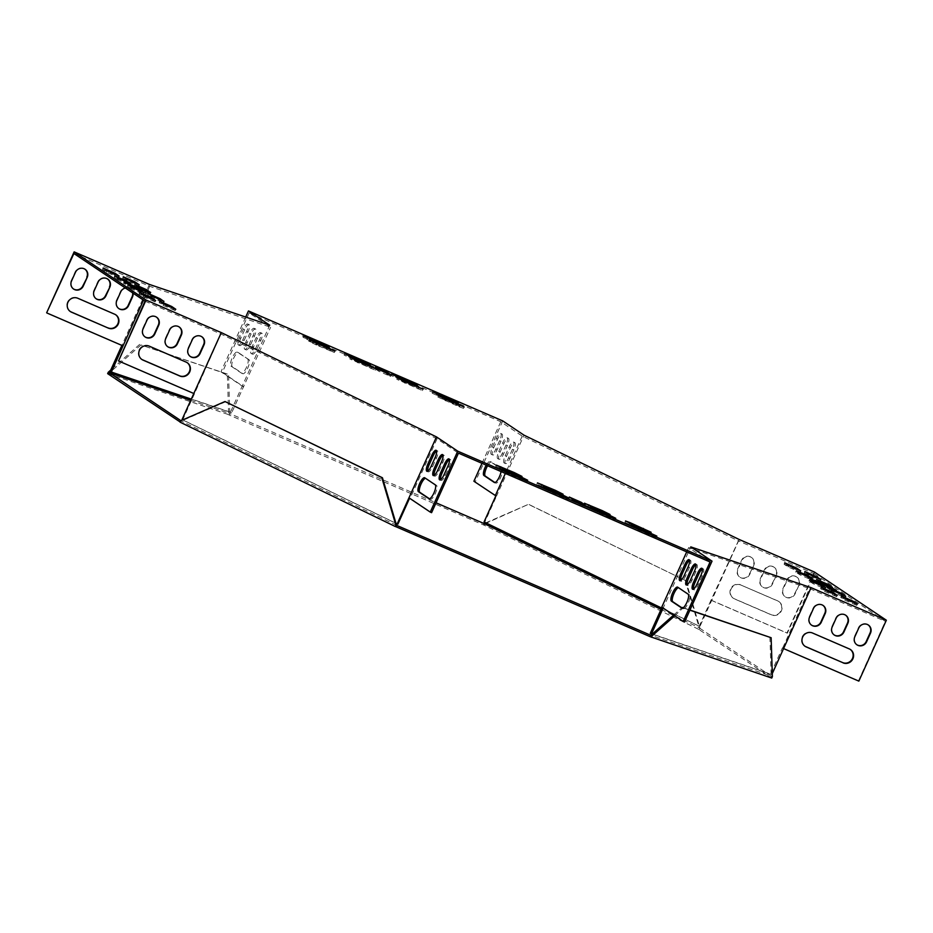 <?xml version="1.0" encoding="UTF-8"?>
<svg xmlns="http://www.w3.org/2000/svg" width="933" height="933" viewBox="0 0 933 933"><rect width="100%" height="100%" fill="white"/><g stroke="black" fill="none" stroke-linecap="round" stroke-linejoin="round"><path stroke-width="0.7" stroke-dasharray="4.67 3.5" d="M771.754 678.058L698.642 629.297L699.272 627.897L771.171 676.075L650.849 635.303M770.541 677.463L771.171 676.075L772.384 676.67M180.162 421.996L180.757 422.392L180.909 420.69M698.642 629.297L484.157 525.209L229.18 414.998L229.81 413.599L436.049 502.794M483.481 524.976L484.11 523.576L484.787 523.81L484.157 525.209M180.757 422.392L180.081 422.171M107.645 373.632L227.967 414.404L228.597 413.016L229.81 413.599L228.562 374.658L140.918 344.953L110.735 371.731M229.18 414.998L227.967 414.404M661.077 609.377L699.96 628.131L699.33 629.53M190.717 400.35L229.81 413.599M396.56 525.326L180.71 420.771M485.848 522.83L528.405 504.333L685.149 580.326L699.272 627.897M484.787 523.81L528.405 504.333M529.093 504.555L685.149 580.326M685.837 580.559L699.96 628.131M228.597 413.016L227.349 374.063L228.562 374.658M227.349 374.063L140.918 344.953M139.705 344.359L110.759 370.039M673.649 615.08L681.86 607.791M674.722 615.803L683.143 607.85M769.923 637.122L771.171 676.075M683.259 607.756L689.977 610.03M683.492 608.013L689.907 610.194M225.693 401.75L181.387 421.005M151.554 297.58L147.531 294.828L159.508 300.111L163.532 302.875L151.554 297.58L152.184 296.193M138.282 288.682L134.259 285.93L146.224 291.224L150.248 293.977L138.282 288.682L138.9 287.294M122.864 278.361L134.609 283.434L138.632 286.186L126.655 280.903L122.864 278.361L123.494 276.961M604.981 514.258L583.801 504.59L601.657 512.03L609.424 515.902L604.981 514.258L605.61 512.87M558.016 493.942L536.837 484.274L554.692 491.726L562.447 495.586L558.016 493.942L558.645 492.554M503.493 470.372L495.738 466.5L500.181 468.144L521.36 477.813L503.493 470.372L504.123 468.972M807.686 577.294L811.71 580.046L799.744 574.751L795.721 571.999L807.826 576.979M820.97 586.192L824.994 588.945L813.016 583.65L808.993 580.897L821.11 585.877M836.376 596.514L824.644 591.44L820.62 588.676L832.586 593.971L836.376 596.514L836.924 595.312M118.153 279.982L114.129 277.218L126.095 282.512L130.119 285.276L118.153 279.982L118.783 278.582M131.425 288.88L127.401 286.116L139.379 291.411L143.402 294.163L131.425 288.88L132.054 287.481M563.707 497.756L542.528 488.087L560.383 495.54L568.139 499.4L563.707 497.756L564.337 496.368M610.672 518.072L589.493 508.403L607.348 515.844L615.115 519.716L610.672 518.072L611.302 516.684M841.1 594.892L845.123 597.656L833.146 592.362L829.122 589.598L841.239 594.589M827.816 585.994L831.839 588.758L819.874 583.463L815.85 580.699L827.956 585.691M154.785 301.744L143.041 296.659L139.029 293.907L150.994 299.201L154.785 301.744L155.333 300.531M648.447 533.618L656.214 537.49L651.77 535.845L630.591 526.177L648.447 533.618L648.785 532.883M804.456 573.13L816.2 578.215L820.224 580.967L808.246 575.673L804.456 573.13L805.086 571.742M386.53 373.666L390.554 376.431L378.588 371.136L374.565 368.372L386.67 373.363M831.303 589.924L810.124 580.256L827.991 587.708L835.746 591.569L831.303 589.924L831.933 588.536M572.71 501.208L568.687 498.444L580.653 503.738L584.676 506.491L572.71 501.208L573.34 499.808M127.938 284.95L149.117 294.618L123.506 283.305L127.938 284.95L128.299 284.157M354.26 360.616L375.439 370.284L349.828 358.972L354.26 360.616L354.622 359.823M401.237 380.921L422.416 390.6L396.793 379.288L401.237 380.921L401.587 380.139M455.747 404.502L463.503 408.374L459.071 406.73L437.892 397.061L455.747 404.502L456.074 403.767M395.545 377.119L416.724 386.787L391.102 375.474L395.545 377.119L395.895 376.326M348.569 356.803L369.748 366.471L344.137 355.158L348.569 356.803L348.93 356.009M310.794 341.256L303.038 337.384L307.482 339.029L328.661 348.697L310.794 341.256L311.424 339.857M73.905 253.519L149.723 286.314L270.605 327.273L249.169 312.905L500.776 421.728L522.212 436.084L738.388 540.895L711.004 600.176L711.692 600.409L699.902 626.51L661.66 608.071M711.517 600.42L787.335 633.204L814.206 573.69L738.388 540.895M814.206 573.69L885.347 621.355L809.517 588.56L782.647 648.085L858.85 681.125M710.071 561.969L688.636 547.601L809.517 588.56M145.035 301.184L220.853 333.979L437.029 438.79L458.465 453.146M450.056 400.689L457.811 404.56L453.38 402.916L432.201 393.248L450.056 400.689L450.394 399.954M316.485 345.058L308.73 341.198L313.173 342.843L334.352 352.511L316.485 345.058L317.115 343.671M856.506 605.225L844.773 600.141L840.75 597.388L852.715 602.683L856.506 605.225L857.054 604.013M509.185 474.186L501.429 470.314L505.873 471.958L527.052 481.626L509.185 474.186L509.815 472.786M102.735 269.649L114.479 274.734L118.503 277.486L106.525 272.191L102.735 269.649L103.365 268.261M784.326 564.43L796.071 569.503L800.094 572.267L788.128 566.972L784.326 564.43L784.956 563.031M642.755 529.804L650.523 533.676L646.079 532.032L624.9 522.363L642.755 529.804L643.094 529.081M174.914 310.444L163.17 305.371L159.158 302.607L171.124 307.902L174.914 310.444L175.462 309.243M220.853 333.979L194.484 393.738L193.807 393.504M194.484 393.738L182.705 419.85L397.866 524.171M182.017 419.617L182.705 419.85M783.58 648.575L782.367 647.992L770.576 674.092L650.266 633.32M772.291 673.591L771.801 674.687L770.576 674.092M123.133 345.921L121.885 345.408M711.004 600.176L699.225 626.276M495.843 495.855L496.519 496.088L524.031 435.175M699.902 626.51L484.74 522.188L496.519 496.088L473.906 481.241M484.74 522.188L484.052 521.955M739.193 539.496L711.692 600.409L786.951 632.959L814.451 572.046M522.212 436.084L505.359 473.428M858.465 680.868L885.347 621.355M740.907 585.049L777.807 601.004A7.651 7.301 -56.2 0 1 781.084 611.465A7.651 7.301 -56.2 0 1 771.521 614.929L734.621 598.974A7.651 7.301 -56.2 0 1 731.355 588.513A7.651 7.301 -56.2 0 1 740.907 585.049L777.434 600.759A7.651 7.301 -56.2 0 1 780.699 611.208A7.651 7.301 -56.2 0 1 771.148 614.672L734.248 598.718A7.651 7.301 -56.2 0 1 730.971 588.256A7.651 7.301 -56.2 0 1 740.534 584.793M753.689 565.62L749.759 574.32A6.694 6.391 -56.2 0 1 740.172 577.34A6.694 6.391 -56.2 0 1 738.026 569.235L741.957 560.535A6.694 6.391 -56.2 0 1 751.543 557.514A6.694 6.391 -56.2 0 1 753.689 565.62L749.386 574.063A6.694 6.391 -56.2 0 1 739.787 577.084A6.694 6.391 -56.2 0 1 737.641 568.99L741.572 560.278A6.694 6.391 -56.2 0 1 751.17 557.258A6.694 6.391 -56.2 0 1 753.316 565.363M798.986 585.201L795.056 593.901A6.694 6.391 -56.2 0 1 785.458 596.922A6.694 6.391 -56.2 0 1 783.312 588.828L787.242 580.128A6.694 6.391 -56.2 0 1 796.84 577.107A6.694 6.391 -56.2 0 1 798.986 585.201L794.671 593.645A6.694 6.391 -56.2 0 1 785.085 596.665A6.694 6.391 -56.2 0 1 782.939 588.571L786.857 579.871A6.694 6.391 -56.2 0 1 796.455 576.851A6.694 6.391 -56.2 0 1 798.601 584.944M776.338 575.404L772.407 584.116A6.694 6.391 -56.2 0 1 762.809 587.137A6.694 6.391 -56.2 0 1 760.663 579.031L764.594 570.331A6.694 6.391 -56.2 0 1 774.192 567.311A6.694 6.391 -56.2 0 1 776.338 575.404L772.034 583.86A6.694 6.391 -56.2 0 1 762.436 586.88A6.694 6.391 -56.2 0 1 760.29 578.775L764.22 570.075A6.694 6.391 -56.2 0 1 773.819 567.054A6.694 6.391 -56.2 0 1 775.964 575.16M502.747 420.911L475.247 481.825M500.776 421.728L481.999 463.328M249.169 312.905L222.299 372.43L220.958 371.847L242.23 386.11L269.73 325.197M245.694 317.045L220.958 371.847M486.233 465.159A7.651 2.251 113.4 0 1 490.093 461.508A7.651 2.251 113.4 0 1 490.198 461.567L500.636 468.553A7.651 2.251 113.4 0 1 501.044 471.562M512.439 449.263L508.508 457.963A6.694 1.971 113.4 0 1 504.193 462.99A6.694 1.971 113.4 0 1 505.185 455.736L509.115 447.035A6.694 1.971 113.4 0 1 513.43 442.009A6.694 1.971 113.4 0 1 512.439 449.263L513.78 449.834L509.85 458.546A6.694 1.971 113.4 0 1 505.534 463.573A6.694 1.971 113.4 0 1 506.526 456.319L510.456 447.618A6.694 1.971 113.4 0 1 514.771 442.58A6.694 1.971 113.4 0 1 513.78 449.834M499.633 440.679L495.703 449.379A6.694 1.971 113.4 0 1 491.388 454.406A6.694 1.971 113.4 0 1 492.379 447.152L496.309 438.452A6.694 1.971 113.4 0 1 500.624 433.425A6.694 1.971 113.4 0 1 499.633 440.679L500.974 441.262L497.044 449.963A6.694 1.971 113.4 0 1 492.729 454.989A6.694 1.971 113.4 0 1 493.72 447.735L497.651 439.035A6.694 1.971 113.4 0 1 501.966 434.008A6.694 1.971 113.4 0 1 500.974 441.262M506.036 444.971L502.106 453.671A6.694 1.971 113.4 0 1 497.79 458.698A6.694 1.971 113.4 0 1 498.782 451.444L502.712 442.743A6.694 1.971 113.4 0 1 507.027 437.717A6.694 1.971 113.4 0 1 506.036 444.971L507.377 445.554L503.447 454.254A6.694 1.971 113.4 0 1 499.132 459.281A6.694 1.971 113.4 0 1 500.123 452.027L504.053 443.327A6.694 1.971 113.4 0 1 508.368 438.3A6.694 1.971 113.4 0 1 507.377 445.554M487.574 465.73A7.651 2.251 113.4 0 1 491.434 462.08A7.651 2.251 113.4 0 1 491.539 462.138L501.977 469.136A7.651 2.251 113.4 0 1 500.811 477.183A7.651 2.251 113.4 0 1 495.796 483.119A7.651 2.251 113.4 0 1 495.691 483.061L494.957 482.571M243.443 386.694L242.23 386.11L230.439 412.211L231.664 412.806L270.605 327.273M191.277 399.114L231.664 412.806M110.129 371.439L230.439 412.211M149.42 284.425L121.908 345.338L46.65 312.788M149.723 286.314L143.484 300.134M125.36 288.005A6.694 6.391 -56.2 0 1 133.022 293.137M70.173 311.435A7.651 7.301 -56.2 0 1 77.392 298L114.293 313.954A7.651 7.301 -56.2 0 1 115.587 314.689M118.771 308.543A6.694 6.391 -56.2 0 1 116.438 300.321L120.369 291.621A6.694 6.391 -56.2 0 1 132.649 292.88M73.485 288.962A6.694 6.391 -56.2 0 1 71.141 280.74L75.072 272.039A6.694 6.391 -56.2 0 1 84.856 269.147M96.134 298.747A6.694 6.391 -56.2 0 1 93.79 290.525L97.72 281.824A6.694 6.391 -56.2 0 1 107.505 278.944M222.299 372.43L243.735 386.787M249.029 359.741L238.591 352.744A7.651 2.251 -66.6 0 0 238.486 352.686A7.651 2.251 -66.6 0 0 233.472 358.622A7.651 2.251 -66.6 0 0 232.305 366.669L242.743 373.655A7.651 2.251 -66.6 0 0 242.848 373.713A7.651 2.251 -66.6 0 0 247.863 367.777A7.651 2.251 -66.6 0 0 249.029 359.741L237.25 352.161A7.651 2.251 -66.6 0 0 237.145 352.103A7.651 2.251 -66.6 0 0 232.13 358.05A7.651 2.251 -66.6 0 0 230.964 366.086L241.402 373.083A7.651 2.251 -66.6 0 0 241.507 373.142A7.651 2.251 -66.6 0 0 246.522 367.205A7.651 2.251 -66.6 0 0 247.688 359.158M257.508 338.212L253.578 346.924A6.694 1.971 -66.6 0 0 252.586 354.178A6.694 1.971 -66.6 0 0 256.902 349.14L260.832 340.44A6.694 1.971 -66.6 0 0 261.823 333.186A6.694 1.971 -66.6 0 0 257.508 338.212L256.167 337.641L252.237 346.341A6.694 1.971 -66.6 0 0 251.245 353.595A6.694 1.971 -66.6 0 0 255.56 348.569L259.491 339.857A6.694 1.971 -66.6 0 0 260.482 332.603A6.694 1.971 -66.6 0 0 256.167 337.641M244.703 329.641L240.772 338.341A6.694 1.971 -66.6 0 0 239.781 345.595A6.694 1.971 -66.6 0 0 244.096 340.568L248.026 331.868A6.694 1.971 -66.6 0 0 249.018 324.602A6.694 1.971 -66.6 0 0 244.703 329.641L243.361 329.057L239.431 337.758A6.694 1.971 -66.6 0 0 238.44 345.012A6.694 1.971 -66.6 0 0 242.755 339.985L246.685 331.285A6.694 1.971 -66.6 0 0 247.677 324.031A6.694 1.971 -66.6 0 0 243.361 329.057M251.105 333.932L247.175 342.633A6.694 1.971 -66.6 0 0 246.184 349.887A6.694 1.971 -66.6 0 0 250.499 344.848L254.429 336.148A6.694 1.971 -66.6 0 0 255.42 328.894A6.694 1.971 -66.6 0 0 251.105 333.932L249.764 333.349L245.834 342.049A6.694 1.971 -66.6 0 0 244.843 349.304A6.694 1.971 -66.6 0 0 249.158 344.277L253.088 335.577A6.694 1.971 -66.6 0 0 254.079 328.323A6.694 1.971 -66.6 0 0 249.764 333.349M662.022 607.29L663.27 607.803L690.77 546.89M663.153 608.048L684.542 622.066M771.801 674.687L652.167 634.148M688.636 547.601L686.723 551.858M850.243 649.415A7.651 7.301 123.8 0 0 848.948 648.668L812.048 632.714A7.651 7.301 123.8 0 0 804.829 646.149M822.871 605.307A6.694 6.391 123.8 0 0 813.086 608.199L809.156 616.9A6.694 6.391 123.8 0 0 811.5 625.122M868.156 624.9A6.694 6.391 123.8 0 0 858.372 627.792L854.453 636.493A6.694 6.391 123.8 0 0 856.786 644.715M845.52 615.104A6.694 6.391 123.8 0 0 835.735 617.996L831.804 626.696A6.694 6.391 123.8 0 0 834.137 634.918M678.419 587.673A7.651 2.251 113.4 0 1 678.921 587.708A7.651 2.251 113.4 0 1 679.026 587.767L689.464 594.753A7.651 2.251 113.4 0 1 688.297 602.8A7.651 2.251 113.4 0 1 683.283 608.736A7.651 2.251 113.4 0 1 683.178 608.678L682.443 608.188M689.545 560.406A6.694 1.971 113.4 0 1 690.408 560.266A6.694 1.971 113.4 0 1 689.405 567.521L685.475 576.221A6.694 1.971 113.4 0 1 681.16 581.247A6.694 1.971 113.4 0 1 680.682 580.524M702.351 568.99A6.694 1.971 113.4 0 1 703.202 568.838A6.694 1.971 113.4 0 1 702.211 576.093L698.281 584.793A6.694 1.971 113.4 0 1 693.965 589.831A6.694 1.971 113.4 0 1 693.487 589.096M695.948 564.698A6.694 1.971 113.4 0 1 696.811 564.547A6.694 1.971 113.4 0 1 695.808 571.812L691.878 580.513A6.694 1.971 113.4 0 1 687.563 585.539A6.694 1.971 113.4 0 1 687.085 584.804M409.575 498.234L408.969 497.825M182.658 419.92L395.965 523.343M437.029 438.79L410.158 498.304L431.594 512.672M118.164 360.709L193.982 393.493M187.101 362.61A7.651 7.301 123.8 0 0 185.807 361.876L148.907 345.91A7.651 7.301 123.8 0 0 141.688 359.357M201.668 336.65A6.694 6.391 123.8 0 0 191.883 339.542L187.953 348.242A6.694 6.391 123.8 0 0 190.285 356.464M156.371 317.057A6.694 6.391 123.8 0 0 146.586 319.949L142.656 328.649A6.694 6.391 123.8 0 0 145 336.871M179.019 326.853A6.694 6.391 123.8 0 0 169.235 329.746L165.304 338.446A6.694 6.391 123.8 0 0 167.648 346.668M429.495 498.793L430.23 499.283A7.651 2.251 -66.6 0 0 430.335 499.342A7.651 2.251 -66.6 0 0 435.349 493.405A7.651 2.251 -66.6 0 0 436.516 485.358L426.078 478.372A7.651 2.251 -66.6 0 0 425.973 478.314A7.651 2.251 -66.6 0 0 425.471 478.279M427.734 471.118A6.694 1.971 -66.6 0 0 428.212 471.853A6.694 1.971 -66.6 0 0 432.527 466.827L436.457 458.115A6.694 1.971 -66.6 0 0 437.449 450.861A6.694 1.971 -66.6 0 0 436.586 451.012M440.539 479.702A6.694 1.971 -66.6 0 0 441.017 480.437A6.694 1.971 -66.6 0 0 445.333 475.398L449.263 466.698A6.694 1.971 -66.6 0 0 450.254 459.444A6.694 1.971 -66.6 0 0 449.391 459.596M434.137 475.41A6.694 1.971 -66.6 0 0 434.615 476.145A6.694 1.971 -66.6 0 0 438.93 471.107L442.86 462.406A6.694 1.971 -66.6 0 0 443.851 455.152A6.694 1.971 -66.6 0 0 442.988 455.304M307.482 339.029L307.832 338.236M320.894 344.825L321.232 344.102M324.218 347.053L324.847 345.665M453.38 402.916L454.009 401.528M439.956 397.108L440.586 395.72M436.644 394.892L436.994 394.099M352.522 357.631L351.893 359.03M365.946 363.438L365.316 364.826M362.319 361.876L361.992 362.599M399.487 377.947L398.858 379.334M412.911 383.755L412.281 385.142M409.295 382.18L408.957 382.915M459.071 406.73L459.701 405.33M445.647 400.922L446.277 399.534M442.324 398.694L442.685 397.913M313.173 342.843L313.523 342.049M326.585 348.639L326.923 347.916M329.909 350.866L330.539 349.478M405.179 381.76L404.549 383.148M418.602 387.557L417.972 388.956M414.987 385.994L414.649 386.729M358.214 361.444L357.584 362.832M371.637 367.252L371.007 368.64M368.01 365.689L367.684 366.412M245.834 342.049L247.175 342.633M253.088 335.577L254.429 336.148M249.158 344.277L250.499 344.848M498.782 451.444L500.123 452.027M502.106 453.671L503.447 454.254M502.712 442.743L504.053 443.327M239.431 337.758L240.772 338.341M246.685 331.285L248.026 331.868M242.755 339.985L244.096 340.568M492.379 447.152L493.72 447.735M495.703 449.379L497.044 449.963M496.309 438.452L497.651 439.035M252.237 346.341L253.578 346.924M259.491 339.857L260.832 340.44M255.56 348.569L256.902 349.14M505.185 455.736L506.526 456.319M508.508 457.963L509.85 458.546M509.115 447.035L510.456 447.618M237.25 352.161L238.591 352.744M241.402 373.083L242.743 373.655M230.964 366.086L232.305 366.669M490.198 461.567L491.539 462.138M494.572 482.571L495.691 483.061M500.636 468.553L501.977 469.136M131.891 285.778L131.261 287.166M145.303 291.586L144.685 292.974M141.688 290.011L141.361 290.746M585.003 505.08L584.455 506.281M569.55 497.266L568.92 498.665M828.317 586.974L827.991 587.708M814.917 581.107L814.567 581.9M818.509 582.728L817.891 584.128M375.428 367.194L374.798 368.593M379.218 369.736L378.588 371.136M390.869 375.008L390.332 376.209M819.99 580.758L820.539 579.545M808.246 575.673L808.876 574.285M844.773 600.141L845.391 598.753M840.971 597.598L841.601 596.21M651.77 535.845L652.4 534.457M638.347 530.037L638.977 528.649M635.035 527.821L635.385 527.028M505.873 471.958L506.222 471.165M519.284 477.766L519.623 477.031M522.608 479.982L523.238 478.594M143.041 296.659L143.67 295.271M139.25 294.117L139.88 292.729M118.269 277.276L118.818 276.063M106.525 272.191L107.155 270.803M816.702 579.521L816.072 580.921M820.504 582.064L819.874 583.463M832.154 587.335L831.618 588.536M829.985 588.42L829.355 589.819M833.775 590.962L833.146 592.362M845.438 596.234L844.89 597.435M607.686 515.109L607.348 515.844M594.286 509.255L593.936 510.048M597.878 510.876L597.248 512.264M560.71 494.805L560.383 495.54M547.321 488.939L546.96 489.732M550.913 490.56L550.283 491.959M143.717 292.752L143.169 293.953M128.264 284.938L127.634 286.338M130.433 283.854L129.885 285.055M114.981 276.04L114.351 277.439M824.644 591.44L825.273 590.041M820.842 588.898L821.472 587.498M799.861 572.046L800.409 570.844M788.128 566.972L788.747 565.573M809.856 579.72L809.226 581.107M813.646 582.262L813.016 583.65M825.308 587.522L824.76 588.735M796.572 570.821L795.942 572.209M800.374 573.363L799.744 574.751M812.025 578.623L811.488 579.836M500.181 468.144L500.531 467.351M513.593 473.952L513.931 473.218M516.917 476.168L517.547 474.78M646.079 532.032L646.709 530.644M632.656 526.224L633.285 524.836M629.343 524.008L629.693 523.215M555.03 490.991L554.692 491.726M541.63 485.125L541.28 485.918M545.222 486.746L544.592 488.146M601.995 511.307L601.657 512.03M588.595 505.441L588.245 506.234M592.187 507.062L591.557 508.45M138.399 285.976L138.947 284.775M126.655 280.903L127.285 279.503M163.17 305.371L163.8 303.971M159.38 302.828L160.009 301.429M150.563 292.554L150.015 293.767M135.11 284.752L134.48 286.139M163.846 301.452L163.298 302.654M148.394 293.65L147.764 295.038M438.93 471.107L437.589 470.535M442.86 462.406L441.519 461.835M691.878 580.513L690.537 579.929M695.808 571.812L694.467 571.229M445.333 475.398L443.991 474.815M449.263 466.698L447.922 466.115M698.281 584.793L696.939 584.221M702.211 576.093L700.87 575.521M432.527 466.827L431.186 466.243M436.457 458.115L435.116 457.543M685.475 576.221L684.134 575.638M689.405 567.521L688.064 566.937M436.516 485.358L435.163 484.775M426.078 478.372L424.737 477.789M430.23 499.283L429.11 498.793M683.178 608.678L682.058 608.199M689.464 594.753L688.122 594.181M679.026 587.767L677.685 587.184M303.038 337.384L303.668 335.997M328.661 348.697L329.279 347.309M457.811 404.56L458.441 403.161M432.201 393.248L432.83 391.848M344.767 353.77L344.137 355.158M370.378 365.083L369.748 366.471M391.732 374.075L391.102 375.474M417.354 385.387L416.724 386.787M463.503 408.374L464.133 406.975M437.892 397.061L438.522 395.662M308.73 341.198L309.359 339.81M334.352 352.511L334.97 351.123M397.423 377.888L396.793 379.288M423.046 389.201L422.416 390.6M350.458 357.584L349.828 358.972M376.069 368.897L375.439 370.284M254.079 328.323L255.42 328.894M244.843 349.304L246.184 349.887M497.79 458.698L499.132 459.281M507.027 437.717L508.368 438.3M247.677 324.031L249.018 324.602M238.44 345.012L239.781 345.595M491.388 454.406L492.729 454.989M500.624 433.425L501.966 434.008M260.482 332.603L261.823 333.186M251.245 353.595L252.586 354.178M504.193 462.99L505.534 463.573M513.43 442.009L514.771 442.58M241.507 373.142L242.848 373.713M237.145 352.103L238.486 352.686M490.093 461.508L491.434 462.08M494.455 482.536L495.796 483.119M124.124 281.906L123.506 283.305M149.746 293.219L149.117 294.618M585.306 505.103L584.676 506.491M569.317 497.056L568.687 498.444M836.376 590.181L835.746 591.569M810.754 578.868L810.124 580.256M375.194 366.984L374.565 368.372M391.184 375.031L390.554 376.431M804.234 572.92L804.852 571.521M820.224 580.967L820.853 579.58M856.739 605.435L857.369 604.048M840.75 597.388L841.379 595.989M656.214 537.49L656.832 536.09M630.591 526.177L631.221 524.778M501.429 470.314L502.059 468.926M527.052 481.626L527.681 480.238M155.018 301.954L155.648 300.566M139.029 293.907L139.647 292.507M102.502 269.439L103.131 268.039M118.503 277.486L119.132 276.098M816.48 579.311L815.85 580.699M832.469 587.358L831.839 588.758M829.752 588.21L829.122 589.598M845.753 596.257L845.123 597.656M615.745 518.316L615.115 519.716M590.123 507.004L589.493 508.403M568.768 498.012L568.139 499.4M543.158 486.699L542.528 488.087M144.02 292.775L143.402 294.163M128.031 284.728L127.401 286.116M130.748 283.877L130.119 285.276M114.759 275.83L114.129 277.218M836.609 596.735L837.239 595.336M820.62 588.676L821.25 587.289M784.105 564.208L784.735 562.821M800.094 572.267L800.724 570.868M809.622 579.498L808.993 580.897M825.623 587.557L824.994 588.945M796.35 570.611L795.721 571.999M812.34 578.658L811.71 580.046M495.738 466.5L496.368 465.112M521.36 477.813L521.99 476.425M650.523 533.676L651.141 532.276M624.9 522.363L625.53 520.976M563.077 494.198L562.447 495.586M537.466 482.886L536.837 484.274M610.054 514.503L609.424 515.902M584.431 503.202L583.801 504.59M122.631 278.139L123.261 276.751M138.632 286.186L139.262 284.798M175.147 310.654L175.777 309.266M159.158 302.607L159.776 301.219M150.878 292.589L150.248 293.977M134.888 284.53L134.259 285.93M164.15 301.476L163.532 302.875M148.16 293.428L147.531 294.828M443.851 455.152L442.51 454.569M434.615 476.145L433.274 475.562M687.563 585.539L686.221 584.956M696.811 564.547L695.458 563.975M450.254 459.444L448.913 458.861M441.017 480.437L439.676 479.854M693.965 589.831L692.624 589.248M703.202 568.838L701.861 568.267M437.449 450.861L436.108 450.289M428.212 471.853L426.871 471.27M681.16 581.247L679.819 580.664M690.408 560.266L689.067 559.683M425.973 478.314L424.632 477.731M430.335 499.342L428.993 498.758M683.283 608.736L681.941 608.153M678.921 587.708L677.58 587.125"/><path stroke-width="1.4" d="M395.93 526.713L650.219 636.703L650.849 635.303L396.56 525.326L382.437 477.754L225.005 401.528L180.71 420.771L180.081 422.171L395.242 526.492L395.872 525.092L396.56 525.326L395.93 526.713L395.242 526.492M180.909 420.69L109.499 372.838L190.717 400.35M108.869 374.226L109.499 372.838L108.275 372.244L107.645 373.632L180.162 421.996M436.049 502.794L484.11 523.576L661.077 609.377M650.219 636.703L771.754 678.058L772.384 676.67L771.136 637.717L689.977 610.03M484.11 523.576L485.848 522.83M110.735 371.731L109.499 372.838M110.759 370.039L108.275 372.244M651.444 637.286L652.074 635.898L650.849 635.303L673.649 615.08M681.86 607.791L683.259 607.756M652.074 635.898L674.722 615.803M683.143 607.85L682.28 607.43M689.907 610.194L771.136 637.717M395.872 525.092L381.749 477.521L382.437 477.754M381.749 477.521L225.005 401.528M712.042 561.153L684.542 622.066L683.201 621.483L710.071 561.969L458.465 453.146L431.594 512.672L430.253 512.089L408.969 497.825L436.481 436.912L457.753 451.175L712.042 561.153L690.77 546.89L811.092 587.662L886.35 620.212L814.451 572.046L739.193 539.496L524.031 435.175L502.747 420.911L248.458 310.934L269.73 325.197L149.42 284.425L74.15 251.875L146.049 300.041L221.308 332.591L436.481 436.912M221.308 332.591L193.807 393.504L118.549 360.954L145.035 301.184L73.905 253.519L46.65 312.788L74.15 251.875M163.928 301.266L152.184 296.193L148.16 293.428L160.138 298.723L163.846 301.452M150.645 292.367L138.9 287.294L134.888 284.53L146.854 289.825L150.563 292.554M127.285 279.503L123.261 276.751L135.238 282.046L139.262 284.798L127.285 279.503M602.286 510.643L610.054 514.503L605.61 512.87L584.431 503.202L602.286 510.643L601.995 511.307M555.322 490.326L563.077 494.198L558.645 492.554L537.466 482.886L555.322 490.326L555.03 490.991M517.547 474.78L496.368 465.112L514.223 472.553L521.99 476.425L517.547 474.78M796.572 570.821L808.316 575.894L812.34 578.658L800.374 573.363L796.572 570.821M809.856 579.72L821.6 584.793L825.623 587.557L813.646 582.262L809.856 579.72M833.216 592.583L837.239 595.336L825.273 590.041L821.25 587.289L833.216 592.583L832.726 593.668M130.515 283.667L118.783 278.582L114.759 275.83L126.725 281.125L130.433 283.854M143.799 292.565L132.054 287.481L128.031 284.728L140.008 290.023L143.717 292.752M561.013 494.14L568.768 498.012L564.337 496.368L543.158 486.699L561.013 494.14L560.71 494.805M607.978 514.456L615.745 518.316L611.302 516.684L590.123 507.004L607.978 514.456L607.686 515.109M829.985 588.42L841.729 593.505L845.753 596.257L833.775 590.962L829.985 588.42M816.702 579.521L828.446 584.606L832.469 587.358L820.504 582.064L816.702 579.521M151.624 297.802L155.648 300.566L143.67 295.271L139.647 292.507L151.624 297.802L151.134 298.887M635.653 526.422L656.832 536.09L638.977 528.649L631.221 524.778L635.653 526.422L635.385 527.028M808.876 574.285L804.852 571.521L816.83 576.816L820.853 579.58L808.876 574.285M375.428 367.194L387.16 372.279L391.184 375.031L379.218 369.736L375.428 367.194M828.609 586.309L836.376 590.181L831.933 588.536L810.754 578.868L828.609 586.309L828.317 586.974M585.084 504.893L573.34 499.808L569.317 497.056L581.282 502.351L585.003 505.08M131.891 285.778L124.124 281.906L128.567 283.55L149.746 293.219L131.891 285.778M358.214 361.444L350.458 357.584L354.89 359.217L376.069 368.897L358.214 361.444M405.179 381.76L397.423 377.888L401.866 379.533L423.046 389.201L405.179 381.76M442.953 397.306L464.133 406.975L446.277 399.534L438.522 395.662L442.953 397.306L442.685 397.913M399.487 377.947L391.732 374.075L396.175 375.719L417.354 385.387L399.487 377.947M352.522 357.631L344.767 353.77L349.199 355.403L370.378 365.083L352.522 357.631M324.847 345.665L303.668 335.997L321.523 343.437L329.279 347.309L324.847 345.665M437.262 393.493L458.441 403.161L440.586 395.72L432.83 391.848L437.262 393.493L436.994 394.099M330.539 349.478L309.359 339.81L327.215 347.251L334.97 351.123L330.539 349.478M853.345 601.284L857.369 604.048L845.391 598.753L841.379 595.989L853.345 601.284L852.855 602.368M523.238 478.594L502.059 468.926L519.914 476.366L527.681 480.238L523.238 478.594M107.155 270.803L103.131 268.039L115.109 273.334L119.132 276.098L107.155 270.803M788.747 565.573L784.735 562.821L796.7 568.115L800.724 570.868L788.747 565.573M629.962 522.608L651.141 532.276L633.285 524.836L625.53 520.976L629.962 522.608L629.693 523.215M171.754 306.514L175.777 309.266L163.8 303.971L159.776 301.219L171.754 306.514L171.264 307.598M193.807 393.504L182.017 419.617L182.658 419.92M811.092 587.662L772.291 673.591M143.484 300.134L111.342 372.034L191.277 399.114M121.885 345.408L110.129 371.439L111.342 372.034M661.66 608.071L484.052 521.955L495.843 495.855L473.906 481.241L481.999 463.328M505.359 473.428L495.341 495.61M783.58 648.575L858.85 681.125L886.35 620.212M248.458 310.934L245.694 317.045M501.044 471.562A7.651 2.251 113.4 0 1 498.117 479.224A7.651 2.251 113.4 0 1 494.455 482.536A7.651 2.251 113.4 0 1 494.35 482.478L483.912 475.492A7.651 2.251 113.4 0 1 486.233 465.159M494.957 482.571L485.253 476.063A7.651 2.251 113.4 0 1 487.574 465.73M122.853 345.828L47.035 313.045M118.549 360.954L146.049 300.041M108.38 328.136L71.479 312.17A7.651 7.301 -56.2 0 1 68.214 301.721A7.651 7.301 -56.2 0 1 77.766 298.245L114.666 314.211A7.651 7.301 -56.2 0 1 117.943 324.672A7.651 7.301 -56.2 0 1 108.38 328.136L71.106 311.925A7.651 7.301 -56.2 0 1 70.173 311.435M133.022 293.137A6.694 6.391 -56.2 0 1 132.486 296.951L128.556 305.651A6.694 6.391 -56.2 0 1 118.957 308.671A6.694 6.391 -56.2 0 1 116.812 300.578L120.742 291.877A6.694 6.391 -56.2 0 1 125.36 288.005M87.201 277.369L83.27 286.069A6.694 6.391 -56.2 0 1 73.672 289.09A6.694 6.391 -56.2 0 1 71.526 280.985L75.456 272.284A6.694 6.391 -56.2 0 1 85.055 269.264A6.694 6.391 -56.2 0 1 87.201 277.369L82.885 285.813A6.694 6.391 -56.2 0 1 73.485 288.962M109.837 287.166L105.907 295.866A6.694 6.391 -56.2 0 1 96.321 298.887A6.694 6.391 -56.2 0 1 94.175 290.781L98.105 282.081A6.694 6.391 -56.2 0 1 107.692 279.06A6.694 6.391 -56.2 0 1 109.837 287.166L105.534 295.609A6.694 6.391 -56.2 0 1 96.134 298.747M115.587 314.689A7.651 7.301 -56.2 0 1 108.006 327.88M132.649 292.88A6.694 6.391 -56.2 0 1 132.113 296.694L128.183 305.406A6.694 6.391 -56.2 0 1 118.771 308.543M84.856 269.147A6.694 6.391 -56.2 0 1 86.816 277.113M107.505 278.944A6.694 6.391 -56.2 0 1 109.464 286.909M652.167 634.148L650.266 633.32L662.022 607.29M651.479 633.915L663.153 608.048M686.723 551.858L661.765 607.126L683.201 621.483M804.829 646.149A7.651 7.301 123.8 0 0 805.762 646.639L842.662 662.593A7.651 7.301 123.8 0 0 850.243 649.415M811.5 625.122A6.694 6.391 123.8 0 0 820.9 621.984L824.83 613.284A6.694 6.391 123.8 0 0 822.871 605.307M856.786 644.715A6.694 6.391 123.8 0 0 866.186 641.566L870.116 632.866A6.694 6.391 123.8 0 0 868.156 624.9M834.137 634.918A6.694 6.391 123.8 0 0 843.549 631.769L847.479 623.069A6.694 6.391 123.8 0 0 845.52 615.104M843.035 662.85A7.651 7.301 123.8 0 0 850.441 649.531A7.651 7.301 123.8 0 0 849.322 648.925L812.421 632.971A7.651 7.301 123.8 0 0 805.027 646.277A7.651 7.301 123.8 0 0 806.135 646.884L842.662 662.593M809.541 617.156A6.694 6.391 123.8 0 0 811.687 625.25A6.694 6.391 123.8 0 0 821.273 622.229L825.204 613.529A6.694 6.391 123.8 0 0 823.058 605.435A6.694 6.391 123.8 0 0 813.471 608.456L809.541 617.156M854.826 636.749A6.694 6.391 123.8 0 0 856.972 644.843A6.694 6.391 123.8 0 0 866.57 641.822L870.501 633.122A6.694 6.391 123.8 0 0 868.355 625.017A6.694 6.391 123.8 0 0 858.757 628.037L854.826 636.749M832.178 626.953A6.694 6.391 123.8 0 0 834.324 635.046A6.694 6.391 123.8 0 0 843.922 632.026L847.852 623.326A6.694 6.391 123.8 0 0 845.706 615.232A6.694 6.391 123.8 0 0 836.108 618.252L832.178 626.953M457.753 451.175L430.253 512.089M677.685 587.184L688.122 594.181A7.651 2.251 113.4 0 1 686.956 602.217A7.651 2.251 113.4 0 1 681.941 608.153A7.651 2.251 113.4 0 1 681.836 608.094L671.398 601.109A7.651 2.251 113.4 0 1 672.565 593.061A7.651 2.251 113.4 0 1 677.58 587.125A7.651 2.251 113.4 0 1 677.685 587.184M688.064 566.937L684.134 575.638A6.694 1.971 113.4 0 1 679.819 580.664A6.694 1.971 113.4 0 1 680.822 573.41L684.74 564.71A6.694 1.971 113.4 0 1 689.067 559.683A6.694 1.971 113.4 0 1 688.064 566.937M700.87 575.521L696.939 584.221A6.694 1.971 113.4 0 1 692.624 589.248A6.694 1.971 113.4 0 1 693.616 581.994L697.546 573.294A6.694 1.971 113.4 0 1 701.861 568.267A6.694 1.971 113.4 0 1 700.87 575.521M694.467 571.229L690.537 579.929A6.694 1.971 113.4 0 1 686.221 584.956A6.694 1.971 113.4 0 1 687.213 577.702L691.143 569.002A6.694 1.971 113.4 0 1 695.458 563.975A6.694 1.971 113.4 0 1 694.467 571.229M682.443 608.188L672.74 601.692A7.651 2.251 113.4 0 1 673.591 594.391A7.651 2.251 113.4 0 1 678.419 587.673M680.682 580.524A6.694 1.971 113.4 0 1 682.163 573.993L686.082 565.293A6.694 1.971 113.4 0 1 689.545 560.406M693.487 589.096A6.694 1.971 113.4 0 1 694.957 582.577L698.887 573.877A6.694 1.971 113.4 0 1 702.351 568.99M687.085 584.804A6.694 1.971 113.4 0 1 688.566 578.285L692.484 569.585A6.694 1.971 113.4 0 1 695.948 564.698M395.965 523.343L397.866 524.171L409.575 498.234M397.19 523.938L408.969 497.825M141.688 359.357A7.651 7.301 123.8 0 0 142.621 359.835L179.521 375.801A7.651 7.301 123.8 0 0 187.101 362.61M190.285 356.464A6.694 6.391 123.8 0 0 199.697 353.315L203.627 344.615A6.694 6.391 123.8 0 0 201.668 336.65M145 336.871A6.694 6.391 123.8 0 0 154.4 333.734L158.33 325.034A6.694 6.391 123.8 0 0 156.371 317.057M167.648 346.668A6.694 6.391 123.8 0 0 177.048 343.531L180.979 334.819A6.694 6.391 123.8 0 0 179.019 326.853M149.28 346.166A7.651 7.301 123.8 0 0 141.886 359.485A7.651 7.301 123.8 0 0 142.994 360.091L179.894 376.046A7.651 7.301 123.8 0 0 187.3 362.739A7.651 7.301 123.8 0 0 186.18 362.132L149.28 346.166M188.326 348.499A6.694 6.391 123.8 0 0 190.472 356.593A6.694 6.391 123.8 0 0 200.07 353.572L204 344.872A6.694 6.391 123.8 0 0 201.855 336.778A6.694 6.391 123.8 0 0 192.256 339.799L188.326 348.499M143.041 328.906A6.694 6.391 123.8 0 0 145.186 337.011A6.694 6.391 123.8 0 0 154.785 333.991L158.715 325.279A6.694 6.391 123.8 0 0 156.569 317.185A6.694 6.391 123.8 0 0 146.971 320.206L143.041 328.906M165.689 338.702A6.694 6.391 123.8 0 0 167.835 346.796A6.694 6.391 123.8 0 0 177.422 343.776L181.352 335.075A6.694 6.391 123.8 0 0 179.206 326.982A6.694 6.391 123.8 0 0 169.619 330.002L165.689 338.702M425.471 478.279A7.651 2.251 -66.6 0 0 420.631 484.997A7.651 2.251 -66.6 0 0 419.792 492.286L429.495 498.793M436.586 451.012A6.694 1.971 -66.6 0 0 433.134 455.899L429.203 464.599A6.694 1.971 -66.6 0 0 427.734 471.118M449.391 459.596A6.694 1.971 -66.6 0 0 445.939 464.471L442.009 473.183A6.694 1.971 -66.6 0 0 440.539 479.702M442.988 455.304A6.694 1.971 -66.6 0 0 439.536 460.191L435.606 468.891A6.694 1.971 -66.6 0 0 434.137 475.41M428.877 498.7A7.651 2.251 -66.6 0 0 428.993 498.758A7.651 2.251 -66.6 0 0 434.008 492.822A7.651 2.251 -66.6 0 0 435.163 484.775L424.737 477.789A7.651 2.251 -66.6 0 0 424.632 477.731A7.651 2.251 -66.6 0 0 419.605 483.667A7.651 2.251 -66.6 0 0 418.451 491.714L429.11 498.793M427.862 464.016A6.694 1.971 -66.6 0 0 426.871 471.27A6.694 1.971 -66.6 0 0 431.186 466.243L435.116 457.543A6.694 1.971 -66.6 0 0 436.108 450.289A6.694 1.971 -66.6 0 0 431.792 455.316L427.862 464.016L429.203 464.599M440.668 472.599A6.694 1.971 -66.6 0 0 439.676 479.854A6.694 1.971 -66.6 0 0 443.991 474.815L447.922 466.115A6.694 1.971 -66.6 0 0 448.913 458.861A6.694 1.971 -66.6 0 0 444.598 463.899L440.668 472.599L442.009 473.183M434.265 468.308A6.694 1.971 -66.6 0 0 433.274 475.562A6.694 1.971 -66.6 0 0 437.589 470.535L441.519 461.835A6.694 1.971 -66.6 0 0 442.51 454.569A6.694 1.971 -66.6 0 0 438.195 459.607L434.265 468.308L435.606 468.891M307.832 338.236L308.112 337.629M321.232 344.102L321.523 343.437M450.394 399.954L450.686 399.301M349.199 355.403L348.93 356.009M362.622 361.211L362.319 361.876M396.175 375.719L395.895 376.326M409.587 381.527L409.295 382.18M456.074 403.767L456.377 403.114M313.523 342.049L313.791 341.443M326.923 347.916L327.215 347.251M401.866 379.533L401.587 380.139M415.278 385.341L414.987 385.994M354.89 359.217L354.622 359.823M368.313 365.025L368.01 365.689M483.912 475.492L485.253 476.063M128.567 283.55L128.299 284.157M141.991 289.358L141.688 290.011M581.282 502.351L580.793 503.435M815.197 580.501L814.917 581.107M387.16 372.279L386.67 373.363M816.34 577.9L816.83 576.816M648.785 532.883L649.076 532.23M506.222 471.165L506.502 470.57M519.623 477.031L519.914 476.366M114.619 274.419L115.109 273.334M828.446 584.606L827.956 585.691M841.729 593.505L841.239 594.589M594.566 508.648L594.286 509.255M547.589 488.344L547.321 488.939M140.008 290.023L139.518 291.108M126.725 281.125L126.235 282.209M796.211 569.2L796.7 568.115M821.6 584.793L821.11 585.877M808.316 575.894L807.826 576.979M500.531 467.351L500.811 466.757M513.931 473.218L514.223 472.553M643.094 529.081L643.385 528.416M541.898 484.53L541.63 485.125M588.875 504.835L588.595 505.441M134.749 283.131L135.238 282.046M146.854 289.825L146.364 290.909M160.138 298.723L159.648 299.808M439.536 460.191L438.195 459.607M688.566 578.285L687.213 577.702M692.484 569.585L691.143 569.002M445.939 464.471L444.598 463.899M694.957 582.577L693.616 581.994M698.887 573.877L697.546 573.294M433.134 455.899L431.792 455.316M682.163 573.993L680.822 573.41M686.082 565.293L684.74 564.71M419.792 492.286L418.451 491.714M672.74 601.692L671.398 601.109"/></g></svg>

